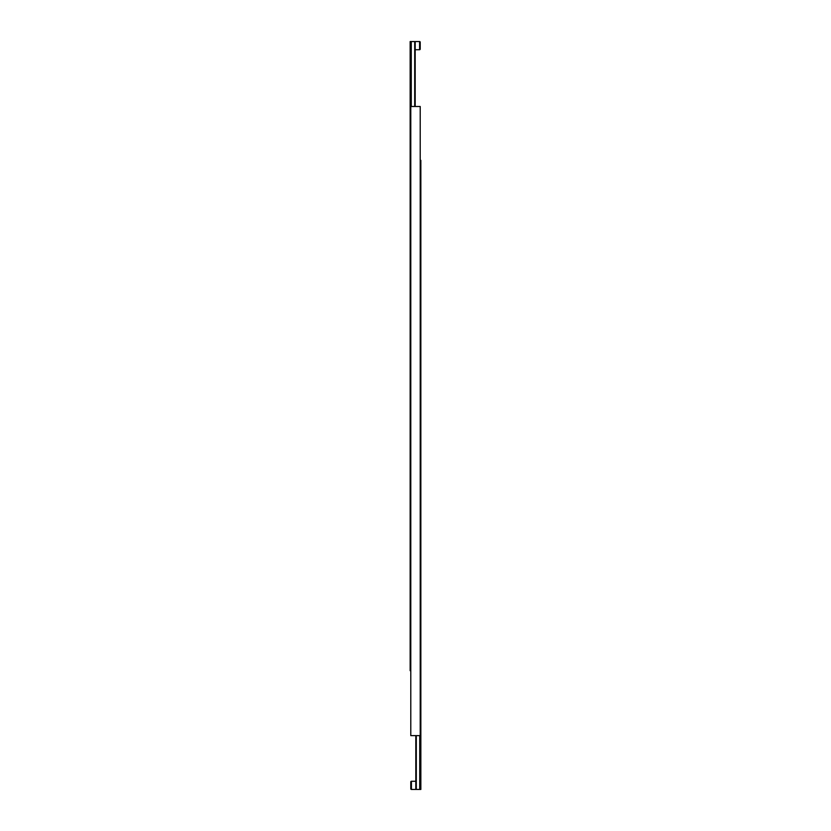 <?xml version="1.0" encoding="UTF-8"?>
<svg xmlns="http://www.w3.org/2000/svg" width="831" height="831" viewBox="0 0 831 831"><rect width="100%" height="100%" fill="white"/><g stroke="black" fill="none" stroke-linecap="round" stroke-linejoin="round"><path stroke-width="1.25" d="M415.812 781.275L411.407 781.275L411.407 789.45L415.812 789.45L415.812 735.622M411.407 781.275A0.634 0.634 0 0 0 410.784 781.898L410.784 788.816A0.634 0.634 0 0 0 411.407 789.45M419.728 735.622L419.728 789.45L420.85 789.45L420.85 160.331L420.216 160.331M419.728 789.45L416.3 789.45L416.3 735.622M420.216 106.503L410.784 106.503L410.784 735.622L420.216 735.622L420.216 106.503M415.188 49.725L419.593 49.725L419.593 41.55L415.188 41.55L415.188 106.503M419.593 49.725A0.634 0.634 0 0 0 420.216 49.102L420.216 42.184A0.634 0.634 0 0 0 419.593 41.55M411.272 106.503L411.272 41.55L410.15 41.55L410.15 670.669L410.784 670.669M411.272 41.55L414.7 41.55L414.7 106.503"/></g></svg>
